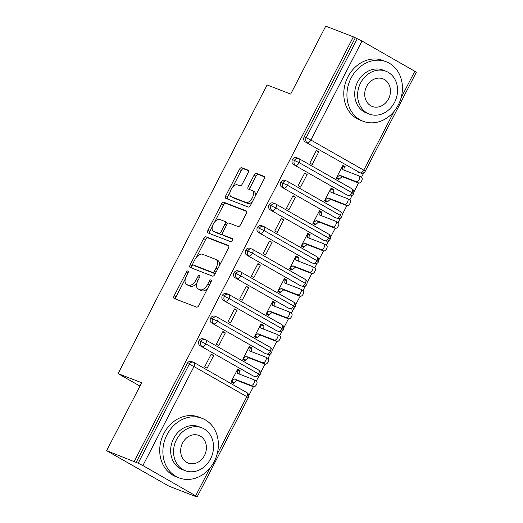 <?xml version="1.0" encoding="UTF-8"?>
<svg xmlns="http://www.w3.org/2000/svg" width="523" height="523" viewBox="0 0 523 523"><rect width="100%" height="100%" fill="white"/><g stroke="black" fill="none" stroke-linecap="round" stroke-linejoin="round"><path stroke-width="0.78" d="M187.992 270.96A1.752 0.922 -60.3 0 0 186.319 272.182L174.133 295.796A2.504 1.314 -60.3 0 0 174.133 298.45A2.504 1.314 -60.3 0 0 174.224 298.496L196.517 307.119A2.504 1.314 -60.3 0 0 198.897 305.38L211.089 281.766A1.752 0.922 -60.3 0 0 211.089 279.903A1.752 0.922 -60.3 0 0 211.024 279.87A1.752 0.922 -60.3 0 0 209.35 281.093L207.775 284.146A8.022 4.217 -60.3 0 1 200.146 289.729L198.289 289.01A8.022 4.217 -60.3 0 1 197.988 288.866A8.022 4.217 -60.3 0 1 197.995 280.367L199.57 277.308A1.752 0.922 -60.3 0 0 199.57 275.451A1.752 0.922 -60.3 0 0 199.505 275.418A1.752 0.922 -60.3 0 0 197.838 276.641L196.262 279.694A8.022 4.217 -60.3 0 1 188.626 285.27L186.77 284.551A8.022 4.217 -60.3 0 1 186.469 284.414A8.022 4.217 -60.3 0 1 186.476 275.909L188.058 272.856A1.752 0.922 -60.3 0 0 188.058 270.992A1.752 0.922 -60.3 0 0 187.992 270.96M248.072 172.832A2.504 1.314 -60.3 0 0 248.079 170.171A2.504 1.314 -60.3 0 0 247.98 170.125L241.731 167.706A2.504 1.314 -60.3 0 0 239.344 169.452L225.812 195.674A2.504 1.314 -60.3 0 0 225.805 198.335A2.504 1.314 -60.3 0 0 225.903 198.38L248.19 207.003A2.504 1.314 -60.3 0 0 250.576 205.258L264.108 179.036A2.504 1.314 -60.3 0 0 264.115 176.375A2.504 1.314 -60.3 0 0 264.017 176.329L256.466 173.407A2.504 1.314 -60.3 0 0 254.08 175.153L248.288 186.378A2.504 1.314 -60.3 0 0 248.288 189.032A2.504 1.314 -60.3 0 0 248.379 189.078L252.125 190.529A6.707 3.524 -60.3 0 1 252.374 190.647A6.707 3.524 -60.3 0 1 252.243 197.988A6.707 3.524 -60.3 0 1 245.987 202.414L231.316 196.74A6.707 3.524 -60.3 0 1 231.061 196.622A6.707 3.524 -60.3 0 1 231.192 189.28A6.707 3.524 -60.3 0 1 237.449 184.848L239.894 185.796A2.504 1.314 -60.3 0 0 242.28 184.05L248.072 172.832M217.025 454.448L246.843 396.676L193.987 366.564L142.89 465.562L197.256 496.7L194.667 495.778L196.556 496.85L168.929 486.161L106.627 450.676L138.164 463.221L189.261 364.217L187.241 363.439L136.143 462.437M106.627 450.676L141.687 382.751L118.1 373.625L267.096 84.948L290.683 94.075L325.744 26.15L353.371 36.839L134.254 461.364M206.055 236.827A2.504 1.314 -60.3 0 0 203.669 238.566L190.137 264.795A2.504 1.314 -60.3 0 0 190.13 267.449A2.504 1.314 -60.3 0 0 190.228 267.495L212.515 276.118A2.504 1.314 -60.3 0 0 214.901 274.372L228.433 248.15A2.504 1.314 -60.3 0 0 228.44 245.496A2.504 1.314 -60.3 0 0 228.348 245.45L206.055 236.827L207.945 237.9A2.504 1.314 -60.3 0 0 205.559 239.645L196.504 257.185M207.971 230.238L221.51 204.009A2.504 1.314 -60.3 0 1 223.896 202.27L246.183 210.893A2.504 1.314 -60.3 0 1 246.274 210.932A2.504 1.314 -60.3 0 1 246.274 213.593L240.482 224.818A2.504 1.314 -60.3 0 1 238.096 226.557L229.054 223.06A2.504 1.314 -60.3 0 0 226.668 224.805L222.831 232.251A2.504 1.314 -60.3 0 0 222.824 234.905A2.504 1.314 -60.3 0 0 222.922 234.951L232.33 238.593A1.752 0.922 -60.3 0 1 232.395 238.625A1.752 0.922 -60.3 0 1 232.362 240.541A1.752 0.922 -60.3 0 1 230.721 241.704L208.062 232.938A2.504 1.314 -60.3 0 1 207.971 232.892A2.504 1.314 -60.3 0 1 207.971 230.238L209.86 231.31L212.39 226.413M118.1 373.625L139.968 386.079M142.89 465.562L138.164 463.221M353.371 36.839L362.001 41.042L416.373 72.174L365.276 171.178L363.76 170.152L394.133 111.307M363.871 172.688L361.485 177.304M358.549 182.985L353.947 191.908M352.182 195.327L349.795 199.949M346.867 205.631L342.264 214.548M340.499 217.967L338.113 222.589M335.178 228.27L330.575 237.187M328.81 240.606L326.424 245.228M323.495 250.909L318.893 259.833M317.128 263.252L314.741 267.874M311.806 273.555L307.204 282.472M305.439 285.891L303.052 290.513M300.124 296.195L295.521 305.112M293.756 308.531L291.37 313.153M288.435 318.834L283.832 327.751M282.067 331.177L279.681 335.799M276.752 341.473L272.143 350.397M270.378 353.816L267.998 358.438M265.063 364.119L260.461 373.036M258.695 376.455L256.309 381.077M253.38 386.759L248.771 395.682M240.09 370.617L237.638 369.218L231.094 381.901L233.546 383.294L236.932 380.398L253.459 386.791L251.007 385.392A3.19 1.68 -60.3 0 0 253.982 383.281A3.19 1.68 -60.3 0 0 254.047 379.79A3.19 1.68 -60.3 0 0 253.93 379.731L237.403 373.337L237.285 369.898L239.737 371.297L240.09 370.617L237.442 369.591M213.659 355.562L207.115 368.238L204.663 366.845L211.207 354.163L213.659 355.562L211.011 354.535M355.254 37.911L304.157 136.915L306.177 137.693L357.274 38.695M305.242 141.923L360.118 172.812L305.242 141.923A3.831 3.249 -68.8 0 1 304.157 136.915M187.241 363.439A3.831 3.249 -68.8 0 1 191.457 361.478L193.471 362.262A3.831 3.249 -68.8 0 1 193.843 362.439A3.831 2.014 -60.3 0 1 193.987 362.504A3.831 3.831 0 0 0 193.471 362.262A3.831 3.249 -68.8 0 0 189.261 364.217L193.987 366.564A3.831 2.014 -60.3 0 0 193.987 362.504L246.849 392.616A3.831 2.014 -60.3 0 0 246.706 392.544M362.001 41.042L310.904 140.04L363.76 170.152A3.831 2.014 -60.3 0 1 360.118 172.812A3.831 3.249 111.2 0 0 360.491 172.989L358.471 172.211A3.831 3.249 -68.8 0 1 358.098 172.034M292.475 159.554L299.215 162.679L352.077 192.791A3.831 2.014 -60.3 0 1 348.429 195.458A3.831 3.249 111.2 0 0 348.802 195.635L346.782 194.85A3.831 3.249 -68.8 0 1 346.409 194.674L293.553 164.562A3.831 3.249 -68.8 0 1 292.475 159.554A3.831 3.249 -68.8 0 1 296.626 157.704L298.646 158.489A3.831 3.249 -68.8 0 1 299.019 158.665A3.831 2.014 -60.3 0 1 299.163 158.731L352.025 188.842A3.831 2.014 -60.3 0 0 351.881 188.777M293.553 164.562L346.409 194.674M345.265 166.844L342.807 165.451L336.263 178.127L338.721 179.526L342.107 176.624L358.634 183.017L356.176 181.618A3.19 1.68 -60.3 0 0 359.157 179.513A3.19 1.68 -60.3 0 0 359.223 176.016A3.19 1.68 -60.3 0 0 359.098 175.963L342.572 169.57L342.46 166.124L344.912 167.523L345.265 166.844L342.617 165.824M318.834 151.788L316.382 150.395L309.838 163.071L312.29 164.47L318.834 151.788L316.186 150.768M280.786 182.194L287.532 185.319L340.388 215.43A3.831 2.014 -60.3 0 1 336.747 218.098A3.831 3.249 111.2 0 0 337.113 218.274L335.099 217.49A3.831 3.249 -68.8 0 1 334.727 217.313L281.864 187.201A3.831 3.249 -68.8 0 1 280.786 182.194A3.831 3.249 -68.8 0 1 284.943 180.35L286.964 181.128A3.831 3.249 -68.8 0 1 287.33 181.304A3.831 2.014 -60.3 0 1 287.48 181.376L340.336 211.488A3.831 2.014 -60.3 0 0 340.192 211.416M281.864 187.201L334.727 217.313M333.576 189.489L331.124 188.09L324.58 200.767L327.032 202.166L330.418 199.27L346.945 205.663L344.494 204.264A3.19 1.68 -60.3 0 0 347.475 202.153A3.19 1.68 -60.3 0 0 347.534 198.662A3.19 1.68 -60.3 0 0 347.416 198.603L330.889 192.209L330.771 188.77L333.229 190.169L333.576 189.489L330.928 188.463M307.145 174.434L304.693 173.035L298.149 185.711L300.601 187.11L307.145 174.434L304.504 173.407M269.103 204.839L275.843 207.964L328.706 238.076A3.831 2.014 -60.3 0 1 325.058 240.737A3.831 3.249 111.2 0 0 325.43 240.913L323.41 240.135A3.831 3.249 -68.8 0 1 323.037 239.959L270.182 209.847A3.831 3.249 -68.8 0 1 269.103 204.839A3.831 3.249 -68.8 0 1 273.254 202.989L275.275 203.767A3.831 3.249 -68.8 0 1 275.647 203.944A3.831 2.014 -60.3 0 1 275.791 204.016L328.653 234.127A3.831 2.014 -60.3 0 0 328.509 234.062M270.182 209.847L323.037 239.959M321.893 212.129L319.435 210.73L312.891 223.413L315.349 224.805L318.736 221.909L335.263 228.303L332.805 226.904A3.19 1.68 -60.3 0 0 335.786 224.792A3.19 1.68 -60.3 0 0 335.851 221.301A3.19 1.68 -60.3 0 0 335.727 221.242L319.2 214.848L319.089 211.41L321.54 212.809L321.893 212.129L319.246 211.102M295.462 197.073L293.011 195.674L286.46 208.357L288.918 209.749L295.462 197.073L292.815 196.047M257.414 227.479L264.161 230.604L317.016 260.716A3.831 2.014 -60.3 0 1 313.375 263.376A3.831 3.249 111.2 0 0 313.741 263.553L311.728 262.775A3.831 3.249 -68.8 0 1 311.355 262.598L258.493 232.487A3.831 3.249 -68.8 0 1 257.414 227.479A3.831 3.249 -68.8 0 1 261.572 225.629L263.585 226.413A3.831 3.249 -68.8 0 1 263.958 226.59A3.831 2.014 -60.3 0 1 264.102 226.655L316.964 256.767A3.831 2.014 -60.3 0 0 316.82 256.701M258.493 232.487L311.355 262.598M310.204 234.768L307.753 233.369L301.209 246.052L303.66 247.451L307.047 244.548L323.574 250.942L321.122 249.543A3.19 1.68 -60.3 0 0 324.103 247.438A3.19 1.68 -60.3 0 0 324.162 243.94A3.19 1.68 -60.3 0 0 324.044 243.881L307.517 237.488L307.4 234.049L309.858 235.448L310.204 234.768L307.557 233.748M283.773 219.712L281.322 218.313L274.778 230.996L277.229 232.395L283.773 219.712L281.126 218.692M245.732 250.118L252.472 253.243L305.334 283.355A3.831 2.014 -60.3 0 1 301.686 286.022A3.831 3.249 111.2 0 0 302.059 286.199L300.039 285.414A3.831 3.249 -68.8 0 1 299.666 285.238L246.81 255.126A3.831 3.249 -68.8 0 1 245.732 250.118A3.831 3.249 -68.8 0 1 249.883 248.275L251.903 249.053A3.831 3.249 -68.8 0 1 252.276 249.229A3.831 2.014 -60.3 0 1 252.419 249.301L305.275 279.406A3.831 2.014 -60.3 0 0 305.138 279.341M246.81 255.126L299.666 285.238M298.522 257.414L296.064 256.015L289.52 268.691L291.978 270.09L295.364 267.188L311.891 273.581L309.433 272.189A3.19 1.68 -60.3 0 0 312.414 270.077A3.19 1.68 -60.3 0 0 312.473 266.58A3.19 1.68 -60.3 0 0 312.355 266.527L295.828 260.134L295.717 256.695L298.169 258.087L298.522 257.414L295.874 256.388M272.091 242.358L269.633 240.959L263.089 253.635L265.547 255.034L272.091 242.358L269.443 241.332M234.043 272.758L240.789 275.889L293.645 305.994A3.831 2.014 -60.3 0 1 290.004 308.662A3.831 3.249 111.2 0 0 290.37 308.838L288.356 308.06A3.831 3.249 -68.8 0 1 287.983 307.884L235.121 277.772A3.831 3.249 -68.8 0 1 234.043 272.758A3.831 3.249 -68.8 0 1 238.2 270.914L240.214 271.692A3.831 3.249 -68.8 0 1 240.587 271.868A3.831 2.014 -60.3 0 1 240.73 271.94L293.593 302.052A3.831 2.014 -60.3 0 0 293.449 301.98M235.121 277.772L287.983 307.884M286.833 280.053L284.381 278.654L277.837 291.331L280.289 292.73L283.675 289.834L300.202 296.227L297.75 294.828A3.19 1.68 -60.3 0 0 300.725 292.717A3.19 1.68 -60.3 0 0 300.79 289.226A3.19 1.68 -60.3 0 0 300.673 289.167L284.146 282.773L284.028 279.334L286.48 280.733L286.833 280.053L284.185 279.027M260.402 264.998L257.95 263.599L251.406 276.275L253.858 277.674L260.402 264.998L257.754 263.971M222.36 295.403L229.1 298.528L281.962 328.64A3.831 2.014 -60.3 0 1 278.314 331.301A3.831 3.249 111.2 0 0 278.687 331.477L276.667 330.699A3.831 3.249 -68.8 0 1 276.294 330.523L223.439 300.411A3.831 3.249 -68.8 0 1 222.36 295.403A3.831 3.249 -68.8 0 1 226.511 293.553L228.531 294.338A3.831 3.249 -68.8 0 1 228.904 294.514A3.831 2.014 -60.3 0 1 229.048 294.58L281.904 324.691A3.831 2.014 -60.3 0 0 281.766 324.626M223.439 300.411L276.294 330.523M275.15 302.693L272.692 301.294L266.148 313.977L268.606 315.376L271.993 312.473L288.519 318.867L286.061 317.468A3.19 1.68 -60.3 0 0 289.042 315.356A3.19 1.68 -60.3 0 0 289.101 311.865A3.19 1.68 -60.3 0 0 288.984 311.806L272.457 305.412L272.346 301.974L274.797 303.373L275.15 302.693L272.503 301.666M248.719 287.637L246.261 286.238L239.717 298.921L242.175 300.32L248.719 287.637L246.072 286.611M210.671 318.043L217.418 321.168L270.273 351.279A3.831 2.014 -60.3 0 1 266.625 353.947A3.831 3.249 111.2 0 0 266.998 354.123L264.978 353.339A3.831 3.249 -68.8 0 1 264.612 353.162L211.75 323.051A3.831 3.249 -68.8 0 1 210.671 318.043A3.831 3.249 -68.8 0 1 214.829 316.193L216.842 316.977A3.831 3.249 -68.8 0 1 217.215 317.154A3.831 2.014 -60.3 0 1 217.359 317.219L270.221 347.331A3.831 2.014 -60.3 0 0 270.077 347.265M211.75 323.051L264.612 353.162M263.461 325.332L261.01 323.94L254.466 336.616L256.917 338.015L260.304 335.112L276.83 341.506L274.379 340.107A3.19 1.68 -60.3 0 0 277.353 338.002A3.19 1.68 -60.3 0 0 277.419 334.504A3.19 1.68 -60.3 0 0 277.301 334.452L260.774 328.058L260.657 324.613L263.108 326.012L263.461 325.332L260.814 324.312M237.03 310.276L234.579 308.884L228.035 321.56L230.486 322.959L237.03 310.276L234.382 309.256M198.988 340.682L205.729 343.807L258.591 373.919A3.831 2.014 -60.3 0 1 254.943 376.586A3.831 3.249 111.2 0 0 255.316 376.763L253.295 375.978A3.831 3.249 -68.8 0 1 252.923 375.802L200.067 345.69A3.831 3.249 -68.8 0 1 198.988 340.682A3.831 3.249 -68.8 0 1 203.14 338.839L205.16 339.617A3.831 3.249 -68.8 0 1 205.532 339.793A3.831 2.014 -60.3 0 1 205.676 339.865L258.532 369.977A3.831 2.014 -60.3 0 0 258.388 369.905M200.067 345.69L252.923 375.802M251.772 347.978L249.321 346.579L242.777 359.255L245.228 360.654L248.621 357.758L265.148 364.152L262.69 362.753A3.19 1.68 -60.3 0 0 265.671 360.641A3.19 1.68 -60.3 0 0 265.73 357.15A3.19 1.68 -60.3 0 0 265.612 357.091L249.085 350.698L248.968 347.259L251.426 348.658L251.772 347.978L249.131 346.952M225.348 332.922L222.89 331.523L216.345 344.199L218.804 345.598L225.348 332.922L222.7 331.896M260.101 374.945C260.997 370.879 259.173 370.794 259.16 370.421L258.532 369.977A3.831 2.014 -60.3 0 1 258.591 373.919L260.101 374.945A3.831 3.831 0 0 1 255.316 376.763M271.783 352.306C272.686 348.24 270.862 348.148 270.849 347.782L270.221 347.331A3.831 2.014 -60.3 0 1 270.273 351.279L271.783 352.306A3.831 3.831 0 0 1 266.998 354.123M283.473 329.66C284.368 325.594 282.544 325.509 282.531 325.136L281.904 324.691A3.831 2.014 -60.3 0 1 281.962 328.64L283.473 329.667A3.831 3.831 0 0 1 278.687 331.477M295.155 307.021C296.057 302.954 294.233 302.869 294.22 302.497L293.593 302.052A3.831 2.014 -60.3 0 1 293.645 305.994L295.155 307.021A3.831 3.831 0 0 1 290.37 308.838M306.844 284.381C307.74 280.315 305.916 280.23 305.909 279.857L305.275 279.406A3.831 2.014 -60.3 0 1 305.334 283.355L306.844 284.381A3.831 3.831 0 0 1 302.059 286.199M318.527 261.742C319.429 257.669 317.605 257.584 317.592 257.218L316.964 256.767A3.831 2.014 -60.3 0 1 317.016 260.716L318.527 261.742A3.831 3.831 0 0 1 313.741 263.553M330.216 239.096C331.111 235.03 329.287 234.945 329.281 234.572L328.653 234.127A3.831 2.014 -60.3 0 1 328.706 238.076L330.216 239.096A3.831 3.831 0 0 1 325.43 240.913M341.905 216.457C342.8 212.39 340.976 212.305 340.963 211.933L340.336 211.488A3.831 2.014 -60.3 0 1 340.388 215.43L341.898 216.457A3.831 3.831 0 0 1 337.113 218.274M353.587 193.817C354.483 189.751 352.659 189.659 352.652 189.293L352.025 188.842A3.831 2.014 -60.3 0 1 352.077 192.791L353.587 193.817A3.831 3.831 0 0 1 348.802 195.635M186.469 284.414L188.358 285.486A8.022 4.217 -60.3 0 0 188.659 285.63L186.77 284.551M197.093 282.518A8.022 4.217 -60.3 0 1 190.516 286.349L188.659 285.63M197.988 288.866L199.871 289.945A8.022 4.217 -60.3 0 0 200.172 290.082L198.289 289.01M207.951 287.833A8.022 4.217 -60.3 0 1 202.028 290.801L200.172 290.082M185.371 278.752L176.022 296.868A2.504 1.314 -60.3 0 0 175.65 299.051M228.806 245.973L207.945 237.9M192.824 264.318L192.026 265.867A2.504 1.314 -60.3 0 0 191.653 268.044M193.131 263.017A1.752 0.922 -60.3 0 0 193.131 264.88A1.752 0.922 -60.3 0 0 193.196 264.913L212.756 272.476A1.752 0.922 -60.3 0 0 214.43 271.26L216.091 268.038A8.022 4.217 -60.3 0 0 216.097 259.532A8.022 4.217 -60.3 0 0 215.803 259.395L202.427 254.217A8.022 4.217 -60.3 0 0 194.791 259.794L193.131 263.017M194.955 265.913A1.752 0.922 -60.3 0 0 195.02 265.952A1.752 0.922 -60.3 0 0 195.086 265.985L193.196 264.913M215.404 273.398A1.752 0.922 -60.3 0 1 214.646 273.555L195.086 265.985M219.085 266.266A8.022 4.217 -60.3 0 0 217.986 260.611L216.097 259.532M214.685 221.961L223.393 205.088L221.51 204.009M246.64 211.416L225.779 203.342A2.504 1.314 -60.3 0 0 223.393 205.088M224.629 235.925A2.504 1.314 -60.3 0 0 224.713 235.984A2.504 1.314 -60.3 0 0 224.805 236.023L232.683 239.076M219.673 219.431A6.707 3.524 -60.3 0 0 213.417 223.864A6.707 3.524 -60.3 0 0 213.286 231.205A6.707 3.524 -60.3 0 0 213.541 231.323L218.712 233.323A2.504 1.314 -60.3 0 0 221.092 231.578L224.936 224.132A2.504 1.314 -60.3 0 0 224.942 221.477A2.504 1.314 -60.3 0 0 224.844 221.432L219.673 219.431M213.286 231.205L215.175 232.277A6.707 3.524 -60.3 0 0 215.424 232.395L213.541 231.323M222.406 233.52A2.504 1.314 -60.3 0 1 220.595 234.396L215.424 232.395M227.25 223.936A2.504 1.314 -60.3 0 0 226.825 222.55A2.504 1.314 -60.3 0 0 226.734 222.51L225.027 221.536M209.86 231.31A2.504 1.314 -60.3 0 0 209.488 233.487M231.061 196.622L232.951 197.694A6.707 3.524 -60.3 0 0 233.199 197.818L231.316 196.74M252.674 201.192A6.707 3.524 -60.3 0 1 247.876 203.493L233.199 197.818M255.237 196.23A6.707 3.524 -60.3 0 0 254.263 191.719L252.374 190.647M264.481 176.852L258.355 174.486A2.504 1.314 -60.3 0 0 255.969 176.231L250.177 187.45A2.504 1.314 -60.3 0 0 249.804 189.627M230.094 192.111L227.695 196.753A2.504 1.314 -60.3 0 0 227.328 198.93M248.445 170.655L243.62 168.785A2.504 1.314 -60.3 0 0 241.234 170.531L232.657 187.149M256.381 381.13A3.19 1.68 119.7 0 1 256.499 381.189A3.19 1.68 119.7 0 1 256.44 384.68A3.19 1.68 119.7 0 1 253.459 386.791M231.251 381.594L233.899 382.614L231.441 381.221L234.481 378.998L251.007 385.392M239.841 374.285L239.737 371.297M236.932 380.398L234.481 378.998M268.064 358.49A3.19 1.68 119.7 0 1 268.188 358.543A3.19 1.68 119.7 0 1 268.122 362.04A3.19 1.68 119.7 0 1 265.148 364.152M242.934 358.955L245.581 359.974L243.13 358.575L246.163 356.359L262.69 362.753M251.524 351.639L251.426 348.658M248.621 357.758L246.163 356.359M279.753 335.844A3.19 1.68 119.7 0 1 279.87 335.903A3.19 1.68 119.7 0 1 279.812 339.401A3.19 1.68 119.7 0 1 276.83 341.506M254.623 336.309L257.27 337.335L254.812 335.936L257.852 333.713L274.379 340.107M263.213 329L263.108 326.012M260.304 335.112L257.852 333.713M291.442 313.205A3.19 1.68 119.7 0 1 291.559 313.264A3.19 1.68 119.7 0 1 291.494 316.755A3.19 1.68 119.7 0 1 288.519 318.867M266.305 313.669L268.953 314.696L266.501 313.297L269.535 311.074L286.061 317.468M274.895 306.36L274.797 303.373M271.993 312.473L269.535 311.074M303.124 290.566A3.19 1.68 119.7 0 1 303.242 290.625A3.19 1.68 119.7 0 1 303.183 294.116A3.19 1.68 119.7 0 1 300.202 296.227M277.994 291.03L280.642 292.05L278.184 290.651L281.224 288.435L297.75 294.828M286.584 283.714L286.48 280.733M283.675 289.834L281.224 288.435M167.033 434.678A31.923 27.072 111.2 0 0 179.114 477.891A31.923 27.072 111.2 0 0 214.227 461.561A31.923 27.072 111.2 0 0 202.146 418.354A31.923 27.072 111.2 0 0 167.033 434.678M202.146 418.354L198.995 417.132A31.923 27.072 111.2 0 0 163.876 433.456A31.923 27.072 111.2 0 0 175.957 476.669L179.114 477.891M185.24 470.68L182.337 469.556A22.979 19.495 -68.8 0 1 173.643 438.444A22.979 19.495 -68.8 0 1 198.923 426.69L201.826 427.807A22.979 19.495 111.2 0 0 176.539 439.562A22.979 19.495 111.2 0 0 185.24 470.68A22.979 19.495 111.2 0 0 210.521 458.919A22.979 19.495 111.2 0 0 201.826 427.807M204.48 455.481A14.814 12.565 111.2 0 0 198.877 435.43A14.814 12.565 111.2 0 0 182.579 443.007A14.814 12.565 111.2 0 0 188.188 463.058A14.814 12.565 111.2 0 0 204.48 455.481M351.09 78.077A31.923 27.072 111.2 0 0 363.165 121.29A31.923 27.072 111.2 0 0 398.284 104.966A31.923 27.072 111.2 0 0 386.203 61.753A31.923 27.072 111.2 0 0 351.09 78.077M386.203 61.753L383.045 60.531A31.923 27.072 111.2 0 0 347.932 76.861A31.923 27.072 111.2 0 0 360.014 120.074L363.165 121.29M369.297 114.079L366.394 112.955A22.979 19.495 -68.8 0 1 357.693 81.843A22.979 19.495 -68.8 0 1 382.98 70.089L385.876 71.206A22.979 19.495 111.2 0 0 360.595 82.967A22.979 19.495 111.2 0 0 369.297 114.079A22.979 19.495 111.2 0 0 394.577 102.325A22.979 19.495 111.2 0 0 385.876 71.206M388.537 98.88A14.814 12.565 111.2 0 0 382.928 78.829A14.814 12.565 111.2 0 0 366.636 86.406A14.814 12.565 111.2 0 0 372.245 106.457A14.814 12.565 111.2 0 0 388.537 98.88M314.813 267.926A3.19 1.68 119.7 0 1 314.931 267.979A3.19 1.68 119.7 0 1 314.866 271.476A3.19 1.68 119.7 0 1 311.891 273.581M289.677 268.384L292.324 269.41L289.873 268.011L292.906 265.795L309.433 272.189M298.267 261.075L298.169 258.087M295.364 267.188L292.906 265.795M326.496 245.28A3.19 1.68 119.7 0 1 326.614 245.339A3.19 1.68 119.7 0 1 326.555 248.83A3.19 1.68 119.7 0 1 323.574 250.942M301.366 245.745L304.013 246.771L301.555 245.372L304.595 243.149L321.122 249.543M309.956 238.436L309.858 235.448M307.047 244.548L304.595 243.149M338.185 222.641A3.19 1.68 119.7 0 1 338.303 222.7A3.19 1.68 119.7 0 1 338.237 226.191A3.19 1.68 119.7 0 1 335.263 228.303M313.048 223.105L315.696 224.125L313.244 222.733L316.284 220.51L332.805 226.904M321.638 215.796L321.54 212.809M318.736 221.909L316.284 220.51M349.867 200.002A3.19 1.68 119.7 0 1 349.985 200.054A3.19 1.68 119.7 0 1 349.926 203.552A3.19 1.68 119.7 0 1 346.945 205.663M324.737 200.466L327.385 201.486L324.927 200.087L327.967 197.871L344.494 204.264M333.328 193.15L333.229 190.169M330.418 199.27L327.967 197.871M361.556 177.356A3.19 1.68 119.7 0 1 361.674 177.415A3.19 1.68 119.7 0 1 361.615 180.912A3.19 1.68 119.7 0 1 358.634 183.017M336.42 177.82L339.067 178.846L336.616 177.447L339.656 175.225L356.176 181.618M345.017 170.511L344.912 167.523M342.107 176.624L339.656 175.225M187.927 273.098L186.319 272.182M210.959 282.008L209.35 281.093M199.446 277.556L197.838 276.641M195.746 495.673L210.076 467.908M248.353 397.702L246.843 396.676A3.831 2.014 -60.3 0 0 246.849 392.616A3.831 3.831 0 0 1 248.353 397.702L197.256 496.7M401.082 97.847L414.857 71.154M306.177 137.693L310.904 140.04A3.831 2.014 -60.3 0 1 307.256 142.701A3.831 3.249 -68.8 0 1 306.177 137.693M202.081 346.474A3.831 2.014 -60.3 0 0 205.729 343.807A3.831 2.014 -60.3 0 0 205.676 339.865L205.16 339.617A3.831 3.249 -68.8 0 0 201.002 341.467A3.831 3.249 -68.8 0 0 202.081 346.474M213.77 323.835A3.831 2.014 -60.3 0 0 217.418 321.168A3.831 2.014 -60.3 0 0 217.359 317.219L216.842 316.977A3.831 3.249 -68.8 0 0 212.691 318.821A3.831 3.249 -68.8 0 0 213.77 323.835M225.452 301.189A3.831 2.014 -60.3 0 0 229.1 298.528A3.831 2.014 -60.3 0 0 229.048 294.58L228.531 294.338A3.831 3.249 -68.8 0 0 224.374 296.181A3.831 3.249 -68.8 0 0 225.452 301.189M237.141 278.55A3.831 2.014 -60.3 0 0 240.789 275.889A3.831 2.014 -60.3 0 0 240.73 271.94L240.214 271.692A3.831 3.249 -68.8 0 0 236.063 273.542A3.831 3.249 -68.8 0 0 237.141 278.55M248.83 255.91A3.831 2.014 -60.3 0 0 252.472 253.243A3.831 2.014 -60.3 0 0 252.419 249.301L251.903 249.053A3.831 3.249 -68.8 0 0 247.752 250.903A3.831 3.249 -68.8 0 0 248.83 255.91M260.513 233.265A3.831 2.014 -60.3 0 0 264.161 230.604A3.831 2.014 -60.3 0 0 264.102 226.655L263.585 226.413A3.831 3.249 -68.8 0 0 259.434 228.257A3.831 3.249 -68.8 0 0 260.513 233.265M272.202 210.625A3.831 2.014 -60.3 0 0 275.843 207.964A3.831 2.014 -60.3 0 0 275.791 204.016L275.275 203.767A3.831 3.249 -68.8 0 0 271.123 205.617A3.831 3.249 -68.8 0 0 272.202 210.625M283.884 187.986A3.831 2.014 -60.3 0 0 287.532 185.319A3.831 2.014 -60.3 0 0 287.48 181.376L286.964 181.128A3.831 3.249 -68.8 0 0 282.806 182.978A3.831 3.249 -68.8 0 0 283.884 187.986M295.573 165.346A3.831 2.014 -60.3 0 0 299.215 162.679A3.831 2.014 -60.3 0 0 299.163 158.731L298.646 158.489A3.831 3.249 -68.8 0 0 294.495 160.332A3.831 3.249 -68.8 0 0 295.573 165.346M190.516 286.349L188.626 285.27M197.871 280.609L196.262 279.694M202.028 290.801L200.146 289.729M209.383 285.061L207.775 284.146M176.022 296.868L174.133 295.796M192.026 265.867L190.137 264.795M205.559 239.645L203.669 238.566M214.646 273.555L212.756 272.476M216.038 272.176L214.43 271.26M217.699 268.953L216.091 268.038M225.779 203.342L223.896 202.27M224.805 236.023L222.922 234.951M220.595 234.396L218.712 233.323M222.706 232.5L221.092 231.578M226.544 225.047L224.936 224.132M247.876 203.493L245.987 202.414M250.177 187.45L248.288 186.378M255.969 176.231L254.08 175.153M258.355 174.486L256.466 173.407M227.695 196.753L225.812 195.674M241.234 170.531L239.344 169.452M243.62 168.785L241.731 167.706M360.491 172.989A3.831 3.831 0 0 0 365.276 171.178M195.02 265.952L193.131 264.88M224.713 235.984L222.824 234.905M226.825 222.55L224.942 221.477M256.499 381.189L254.047 379.79M268.188 358.543L265.73 357.15M279.87 335.903L277.419 334.504M291.559 313.264L289.101 311.865M303.242 290.625L300.79 289.226M314.931 267.979L312.473 266.58M326.614 245.339L324.162 243.94M338.303 222.7L335.851 221.301M349.985 200.054L347.534 198.662M361.674 177.415L359.223 176.016"/></g></svg>
